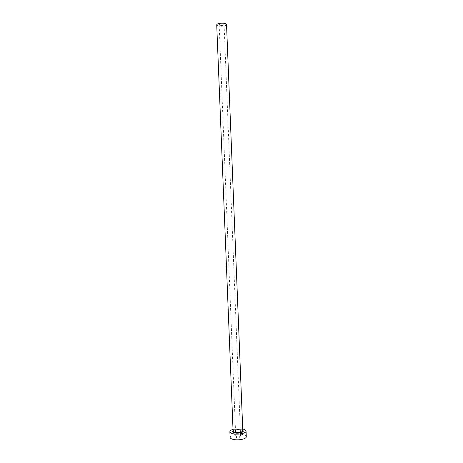 <?xml version="1.0" encoding="UTF-8"?>
<svg xmlns="http://www.w3.org/2000/svg" width="463" height="463" viewBox="0 0 463 463"><rect width="100%" height="100%" fill="white"/><g stroke="black" fill="none" stroke-linecap="round" stroke-linejoin="round"><path stroke-width="0.35" stroke-dasharray="2.31 1.74" d="M236.952 437.761L235.76 437.089C236.165 436.343 237.386 436.053 239.412 436.221L240.615 436.898C240.21 437.645 238.989 437.929 236.952 437.761M222.923 25.349C220.892 25.662 219.641 25.488 219.173 24.828L220.324 24.117C222.362 23.798 223.612 23.972 224.08 24.632L222.923 25.349M226.534 24.527C226.494 25.106 225.718 25.587 224.214 25.963C220.156 26.582 217.662 26.241 216.725 24.921M242.728 429.01L233.016 429.404M246.275 436.702C246.125 435.66 244.782 434.913 242.247 434.45C237.172 433.513 229.798 435.249 230.099 437.35M233.08 430.885C234.816 429.762 237.328 429.38 240.61 429.739L242.786 430.492L240.61 429.739C237.316 429.38 234.805 429.762 233.08 430.891M242.797 430.769C242.71 430.168 241.912 429.733 240.395 429.467C236.338 429.143 233.908 429.71 233.092 431.163M219.173 24.828L235.76 437.089M224.08 24.632L240.615 436.898"/><path stroke-width="0.69" d="M233.092 431.163L216.725 24.921C216.753 24.348 217.517 23.868 219.011 23.491C223.097 22.861 225.603 23.202 226.534 24.527L242.797 430.769L243.162 431.018L242.786 430.497C244.956 431.892 239.388 433.767 235.268 432.998C232.958 432.523 232.229 431.823 233.08 430.885L232.744 431.441L233.092 431.163C233.167 431.759 233.96 432.193 235.459 432.465C239.545 432.789 241.987 432.228 242.797 430.769M233.016 429.404C230.956 430.04 229.908 430.81 229.868 431.719C229.995 432.708 231.309 433.432 233.803 433.889C238.925 434.838 246.403 433.09 246.05 431.065C245.946 430.168 244.834 429.479 242.728 429.01M229.868 431.719L230.099 437.35C230.227 438.368 231.541 439.115 234.035 439.584C239.157 440.568 246.629 438.779 246.275 436.702L246.05 431.065"/></g></svg>
